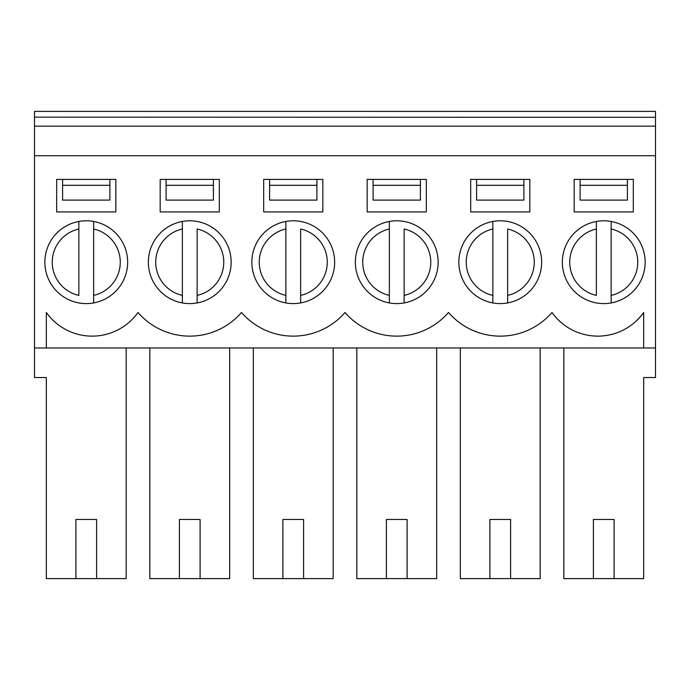 <?xml version="1.0" encoding="UTF-8"?>
<svg xmlns="http://www.w3.org/2000/svg" width="690" height="690" viewBox="0 0 690 690"><rect width="100%" height="100%" fill="white"/><g stroke="black" fill="none" stroke-linecap="round" stroke-linejoin="round"><path stroke-width="1.03" d="M596.358 229.002L596.358 295.398A34.008 34.008 0 0 1 596.358 229.002L596.358 221.464L596.358 229.002M611.142 229.002L611.142 221.464L611.142 229.002A34.008 34.008 0 0 1 611.142 295.398L611.142 229.002M611.142 302.936L611.142 295.398L611.142 302.936M78.858 229.002L78.858 295.398A34.008 34.008 0 0 1 78.858 229.002L78.858 221.464L78.858 229.002M93.642 229.002L93.642 221.464L93.642 229.002A34.008 34.008 0 0 1 93.642 295.398L93.642 229.002M93.642 302.936L93.642 295.398L93.642 302.936M507.642 295.398L507.642 229.002A34.008 34.008 0 0 1 507.642 295.398L507.642 302.936L507.642 295.398M492.858 295.398L492.858 302.936L492.858 295.398A34.008 34.008 0 0 1 492.858 229.002L492.858 295.398M492.858 221.464L492.858 229.002L492.858 221.464M404.142 295.398L404.142 229.002A34.008 34.008 0 0 1 404.142 295.398L404.142 302.936L404.142 295.398M389.358 295.398L389.358 302.936L389.358 295.398A34.008 34.008 0 0 1 389.358 229.002L389.358 295.398M389.358 221.464L389.358 229.002L389.358 221.464M300.642 295.398L300.642 229.002A34.008 34.008 0 0 1 300.642 295.398L300.642 302.936L300.642 295.398M285.858 295.398L285.858 302.936L285.858 295.398A34.008 34.008 0 0 1 285.858 229.002L285.858 295.398M285.858 221.464L285.858 229.002L285.858 221.464M197.142 295.398L197.142 229.002A34.008 34.008 0 0 1 197.142 295.398L197.142 302.936L197.142 295.398M182.358 295.398L182.358 302.936L182.358 295.398A34.008 34.008 0 0 1 182.358 229.002L182.358 295.398M182.358 221.464L182.358 229.002L182.358 221.464M655.5 117.153L655.5 111.383L34.5 111.383L34.5 117.153L655.5 117.3L34.5 117.153M75.9 578.617L96.6 578.617L96.6 519.475L75.9 519.475L75.9 578.617L46.325 578.617L46.325 377.525L34.5 377.525L34.5 155.742L655.5 155.742L655.5 347.958L34.5 347.958M115.825 211.925L56.675 211.925L56.675 179.4L115.825 179.4L115.825 211.925L56.675 211.925M46.325 347.958L46.325 312.475A56.235 56.235 0 0 0 138 312.475A68.431 68.431 0 0 0 241.5 312.475A68.431 68.431 0 0 0 345 312.475A68.431 68.431 0 0 0 448.5 312.475A68.431 68.431 0 0 0 552 312.475A56.235 56.235 0 0 0 643.675 312.475L643.675 347.958M219.325 211.925L160.175 211.925L160.175 179.4L219.325 179.4L219.325 211.925L160.175 211.925M251.85 262.2A41.4 41.4 0 0 1 313.95 226.346A41.4 41.4 0 0 1 313.95 298.054A41.4 41.4 0 0 1 251.85 262.2M426.325 211.925L367.175 211.925L367.175 179.4L426.325 179.4L426.325 211.925L367.175 211.925M458.85 262.2A41.4 41.4 0 0 1 520.95 226.346A41.4 41.4 0 0 1 520.95 298.054A41.4 41.4 0 0 1 458.85 262.2M574.175 211.925L574.175 179.4L633.325 179.4L633.325 211.925L574.175 211.925L633.325 211.925M645.15 262.2A41.4 41.4 0 0 1 583.05 298.054A41.4 41.4 0 0 1 583.05 226.346A41.4 41.4 0 0 1 645.15 262.2M44.85 262.2A41.4 41.4 0 0 1 106.95 226.346A41.4 41.4 0 0 1 106.95 298.054A41.4 41.4 0 0 1 44.85 262.2M529.825 211.925L470.675 211.925L470.675 179.4L529.825 179.4L529.825 211.925L470.675 211.925M355.35 262.2A41.4 41.4 0 0 1 417.45 226.346A41.4 41.4 0 0 1 417.45 298.054A41.4 41.4 0 0 1 355.35 262.2M322.825 211.925L263.675 211.925L263.675 179.4L322.825 179.4L322.825 211.925L263.675 211.925M148.35 262.2A41.4 41.4 0 0 1 210.45 226.346A41.4 41.4 0 0 1 210.45 298.054A41.4 41.4 0 0 1 148.35 262.2M510.6 578.617L510.6 519.475L489.9 519.475L489.9 578.617L540.175 578.617L540.175 347.958M149.825 347.958L149.825 578.617L179.4 578.617L179.4 519.475L200.1 519.475L200.1 578.617L229.675 578.617L229.675 347.958M179.4 578.617L200.1 578.617M253.325 347.958L253.325 578.617L282.9 578.617L282.9 519.475L303.6 519.475L303.6 578.617L333.175 578.617L333.175 347.958M282.9 578.617L303.6 578.617M356.825 347.958L356.825 578.617L386.4 578.617L386.4 519.475L407.1 519.475L407.1 578.617L436.675 578.617L436.675 347.958M386.4 578.617L407.1 578.617M460.325 347.958L460.325 578.617L489.9 578.617M563.825 347.958L563.825 578.617L593.4 578.617L593.4 519.475L614.1 519.475L614.1 578.617L643.675 578.617L643.675 377.525L655.5 377.525L655.5 347.958M96.6 578.617L126.175 578.617L126.175 347.958M593.4 578.617L614.1 578.617M109.908 185.317L109.908 200.1L62.592 200.1L62.592 185.317L109.908 185.317L109.908 179.4M213.408 185.317L213.408 200.1L166.092 200.1L166.092 185.317L213.408 185.317L213.408 179.4M166.092 185.317L166.092 179.4M316.908 185.317L316.908 200.1L269.592 200.1L269.592 185.317L316.908 185.317L316.908 179.4M269.592 185.317L269.592 179.4M420.408 185.317L420.408 200.1L373.092 200.1L373.092 185.317L420.408 185.317L420.408 179.4M373.092 185.317L373.092 179.4M523.908 185.317L523.908 200.1L476.592 200.1L476.592 185.317L523.908 185.317L523.908 179.4M476.592 185.317L476.592 179.4M627.408 185.317L627.408 200.1L580.092 200.1L580.092 185.317L627.408 185.317L627.408 179.4M580.092 185.317L580.092 179.4M34.5 117.3L34.5 155.742M655.5 117.3L655.5 155.742M655.5 126.175L34.5 126.175M62.592 185.317L62.592 179.4"/></g></svg>
